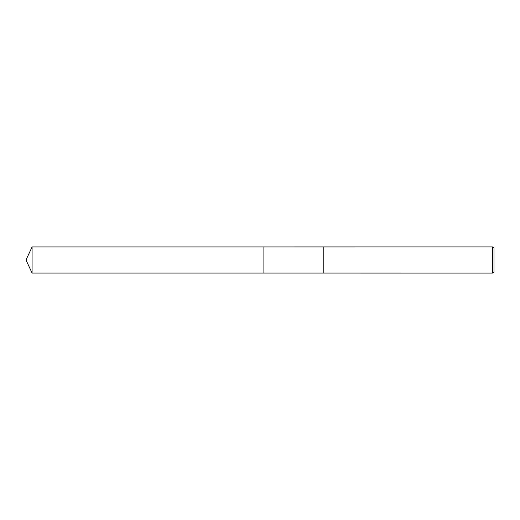 <?xml version="1.0" encoding="UTF-8"?>
<svg xmlns="http://www.w3.org/2000/svg" width="520" height="520" viewBox="0 0 520 520"><rect width="100%" height="100%" fill="white"/><g stroke="black" fill="none" stroke-linecap="round" stroke-linejoin="round"><path stroke-width="0.78" d="M263.894 273.046L263.894 246.948L492.466 246.935L494 247.819L494 272.181L492.466 273.065L263.894 273.046L263.894 246.955M323.791 273.046L323.791 246.955M323.817 273.065L323.817 246.935M492.466 273.065L492.466 246.935M32.084 273.046L32.084 246.955L263.894 246.948L263.894 273.052L32.084 273.046L26 260L32.084 246.955"/></g></svg>
